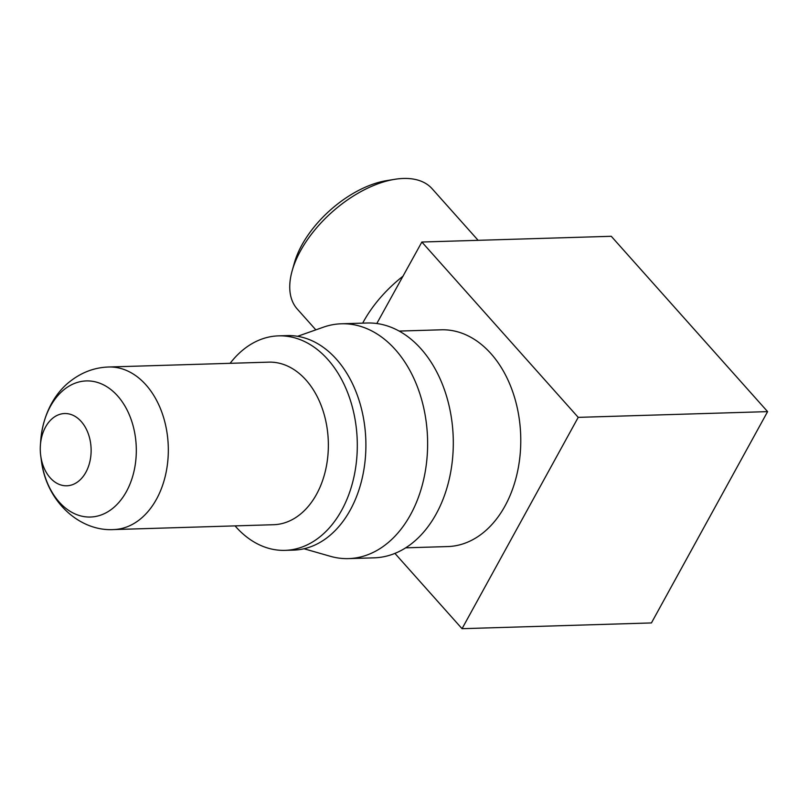 <?xml version="1.0" encoding="UTF-8"?>
<svg xmlns="http://www.w3.org/2000/svg" width="808" height="808" viewBox="0 0 808 808"><rect width="100%" height="100%" fill="white"/><g stroke="black" fill="none" stroke-linecap="round" stroke-linejoin="round"><path stroke-width="1.21" d="M399.122 331.078L441.188 329.805A108.434 76.265 88.3 0 1 520.705 435.876A108.434 76.265 88.3 0 1 447.763 546.562L405.697 547.834M462.045 628.685L651.43 622.938L767.6 411.625L611.262 236.29L421.867 242.026L578.215 417.362L462.045 628.685L394.92 553.399M376.801 323.523L421.867 242.026M767.6 411.625L578.215 417.362M478.124 240.319L432.159 188.769A90.355 49.217 138.3 0 0 394.738 179.315A90.355 49.217 138.3 0 0 292.163 270.781A90.355 49.217 138.3 0 0 297.273 309.04L315.837 329.856M292.163 270.781L294.375 262.933A81.325 44.288 -41.7 0 1 386.689 180.618L394.738 179.315M304.02 548.763L330.341 556.298A117.463 82.618 -91.7 0 0 348.531 558.611A117.463 82.618 -91.7 0 0 427.553 438.694A117.463 82.618 -91.7 0 0 341.41 323.786A117.463 82.618 -91.7 0 0 323.392 327.19L297.576 336.31M348.531 558.611L374.205 557.833A117.463 82.618 -91.7 0 0 453.227 437.916A117.463 82.618 -91.7 0 0 367.084 323.008L341.41 323.786M85.87 472.286A36.148 25.422 -91.7 0 0 75.093 416.383A36.148 25.422 -91.7 0 0 40.4 445.208A36.148 25.422 -91.7 0 0 40.713 455.641A36.148 25.422 -91.7 0 0 59.822 484.628A36.148 25.422 -91.7 0 0 85.87 472.286M273.599 524.715A81.325 57.196 -91.7 0 0 328.311 441.703A81.325 57.196 -91.7 0 0 268.68 362.146L108.636 367.004A81.325 57.196 88.3 0 1 161.873 412.353A81.325 57.196 88.3 0 1 156.489 499.192A81.325 57.196 88.3 0 1 113.564 529.573L273.599 524.715M235.047 525.887A107.302 75.467 -91.7 0 0 235.815 526.755A107.302 75.467 -91.7 0 0 285.042 550.359A107.302 75.467 -91.7 0 0 357.237 440.825A107.302 75.467 -91.7 0 0 278.548 335.865A107.302 75.467 -91.7 0 0 230.118 363.317M285.042 550.359L293.647 550.107A107.302 75.467 -91.7 0 0 365.832 440.562A107.302 75.467 -91.7 0 0 287.153 335.603L278.548 335.865M362.701 323.139A90.355 49.217 -41.7 0 1 403.162 276.063M40.713 455.641L41.329 460.247A68.094 47.894 -91.7 0 0 77.316 514.847A68.094 47.894 -91.7 0 0 126.402 491.597A68.094 47.894 -91.7 0 0 106.1 386.274A68.094 47.894 -91.7 0 0 40.733 440.582C42.996 412.868 55.792 392.617 69.498 381.861C81.325 372.427 94.364 367.478 108.636 367.004M40.4 445.208L40.733 440.582M41.329 460.247C46.238 501.859 79.962 531.553 113.564 529.573"/></g></svg>
